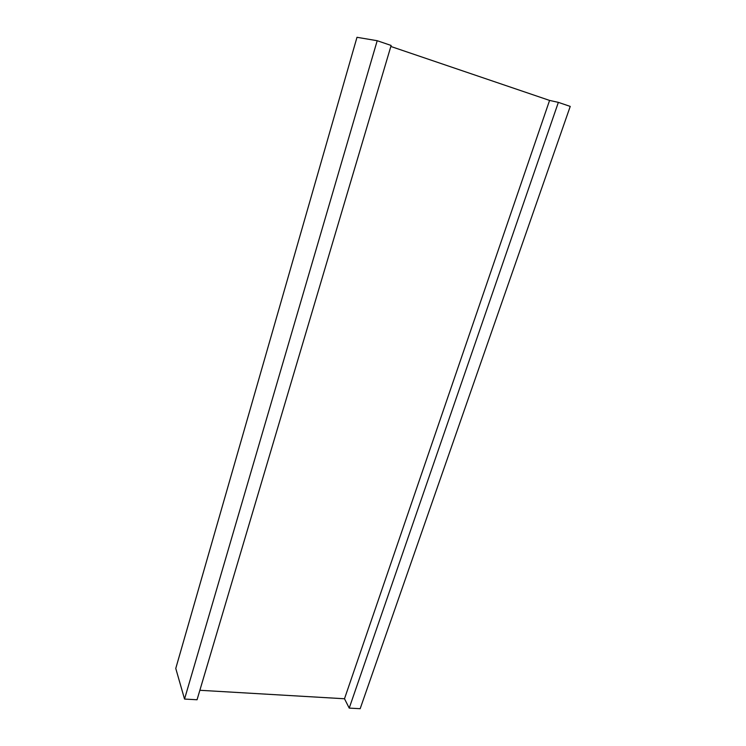 <?xml version="1.0" encoding="UTF-8"?>
<svg xmlns="http://www.w3.org/2000/svg" width="746" height="746" viewBox="0 0 746 746"><rect width="100%" height="100%" fill="white"/><g stroke="black" fill="none" stroke-linecap="round" stroke-linejoin="round"><path stroke-width="1.12" d="M377.196 40.713L391.137 45.459L197.056 699.757L184.542 699.067L175.767 668.444L356.989 37.3L377.196 40.713L184.542 699.067M349.221 708.103L558.362 102.37L570.233 106.408L360.169 708.7L349.221 708.103L344.493 698.76L199.872 690.283M558.362 102.37L549.578 100.421L344.493 698.76M549.578 100.421L390.839 46.466"/></g></svg>

